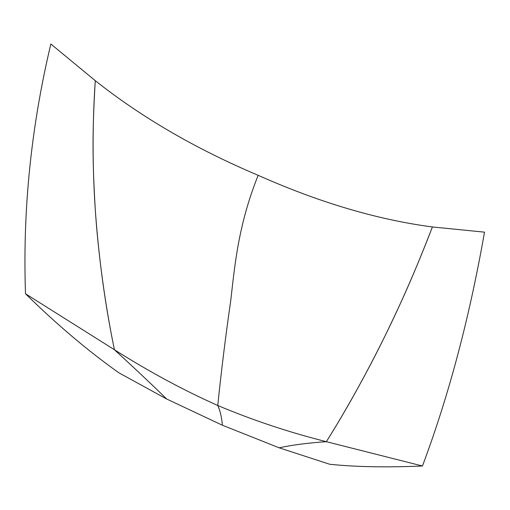 <?xml version="1.0" encoding="UTF-8"?>
<svg xmlns="http://www.w3.org/2000/svg" width="510" height="510" viewBox="0 0 510 510"><rect width="100%" height="100%" fill="white"/><g stroke="black" fill="none" stroke-linecap="round" stroke-linejoin="round"><path stroke-width="0.76" d="M118.811 372.765L166.719 399.03C150.59 383.322 133.161 366.894 114.425 349.739L25.5 293.766C56.674 324.385 87.777 350.721 118.811 372.765M432.403 226.956C377.247 219.683 319.164 202.47 258.162 175.312L257.225 177.659C238.119 226.376 234.798 265.481 230.73 300.677C225.522 336.817 221.2 371.752 217.77 405.495C252.52 420.144 288.711 432.212 326.349 441.685C345.506 411.226 367.895 371.197 386.28 333.374C403.678 297.247 414.26 273.621 432.403 226.956C417.422 266.048 401.217 303.214 383.781 338.455C365.128 376.023 345.984 410.429 326.349 441.685C308.32 442.89 292.587 444.93 279.136 447.805L329.709 464.266C355.674 466.956 386.593 467.536 422.465 466.006L326.349 441.685L422.465 466.006C436.981 427.182 449.712 386.395 460.651 343.625C469.755 308.091 477.704 270.931 484.5 232.158L432.403 226.956M326.349 441.685C288.711 432.212 252.52 420.144 217.77 405.495C219.67 409.6 221.047 414.662 221.888 420.693L222.43 425.244L279.136 447.805C292.587 444.93 308.32 442.89 326.349 441.685M258.162 175.312C196.05 149.047 141.755 117.504 95.274 80.682C92.087 133.837 92.565 162.263 95.128 207.041C98.047 254.107 105.544 307.109 114.425 349.739C148.837 371.516 183.281 390.105 217.77 405.495C221.2 371.752 225.522 336.817 230.73 300.677C234.798 265.481 238.119 226.376 257.225 177.659L258.162 175.312M25.5 293.766L114.425 349.739C105.347 306.025 99.061 260.578 95.555 213.403C92.374 169.205 92.278 124.969 95.274 80.682L50.841 43.994C41.845 81.817 35.203 119.544 30.912 157.169C25.723 202.432 23.919 247.962 25.5 293.766M217.77 405.495C183.281 390.105 148.837 371.516 114.425 349.739C133.161 366.894 150.59 383.322 166.719 399.03L222.43 425.244L221.888 420.693C221.047 414.662 219.67 409.6 217.77 405.495"/></g></svg>
